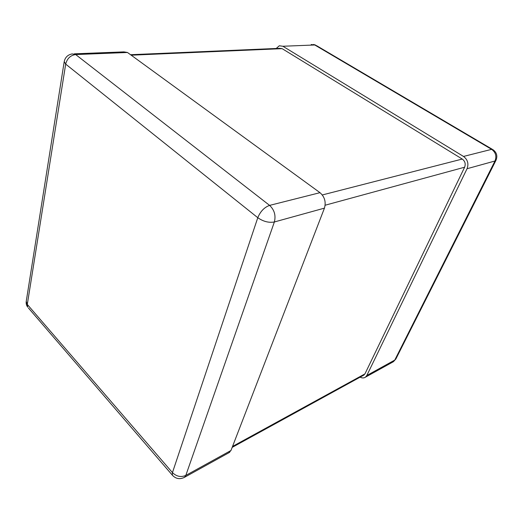 <?xml version="1.0" encoding="UTF-8"?>
<svg xmlns="http://www.w3.org/2000/svg" width="523" height="523" viewBox="0 0 523 523"><rect width="100%" height="100%" fill="white"/><g stroke="black" fill="none" stroke-linecap="round" stroke-linejoin="round"><path stroke-width="0.78" d="M74.318 53.83L123.931 51.882L127.481 52.483L319.998 192.673C324.685 196.838 326.169 201.996 324.443 208.134L274.366 221.974L185.815 475.42L230.976 450.493L324.443 208.134M230.976 450.493L228.845 452.768M276.209 48.482L279.302 45.776L282.871 46.253L463.509 156.442C467.706 159.633 468.883 163.719 467.046 168.72L494.987 160.999L394.773 360.072L366.819 375.501L365.453 377.168C363.916 378.201 362.138 378.201 360.125 377.155M366.819 375.501L467.046 168.72M130.541 54.712L279.727 48.332L282.126 48.652L462.26 159.051C465.052 161.169 465.836 163.895 464.62 167.216L364.949 373.886L363.452 375.331M26.248 301.307C25.941 303.458 26.431 305.412 27.719 307.171L27.301 304.438L172.446 472.609L257.787 217.705L65.689 64.113L27.301 304.438L26.248 301.307L64.211 61.629L65.689 64.113C67.107 58.517 70.435 55.333 75.672 54.562L269.606 205.389L319.998 192.673M127.481 52.483L75.672 54.562L72.187 53.908C67.794 54.752 65.133 57.327 64.211 61.629M183.717 477.734L184.586 477.264L185.815 475.42C180.971 477.466 176.513 476.531 172.446 472.609L172.342 475.159L28.425 307.995M229.689 452.303L184.586 477.264C179.945 479.637 175.859 478.931 172.342 475.159L172.884 475.786M269.606 205.389C264.318 207.304 260.382 211.41 257.787 217.705C263.291 221.543 268.815 222.968 274.366 221.974C275.994 215.45 274.405 209.919 269.606 205.389M282.871 46.253L314.761 44.978L491.627 149.349L463.509 156.442M492.28 149.284L316.755 45.763L314.761 44.978L311.218 44.527M392.557 362.171L395.872 358.974L495.967 160.326C497.706 156.116 496.765 152.605 493.15 149.794L491.627 149.349C495.699 152.343 496.817 156.227 494.987 160.999L495.967 160.326M464.62 167.216L325.149 205.219M364.949 373.886L232.532 446.446M462.26 159.051L322.318 194.955M282.126 48.652L131.201 55.19M315.513 45.043L313.565 44.475M395.872 358.974L393.414 361.7L365.453 377.168M364.034 375.011L232.173 447.387"/></g></svg>
